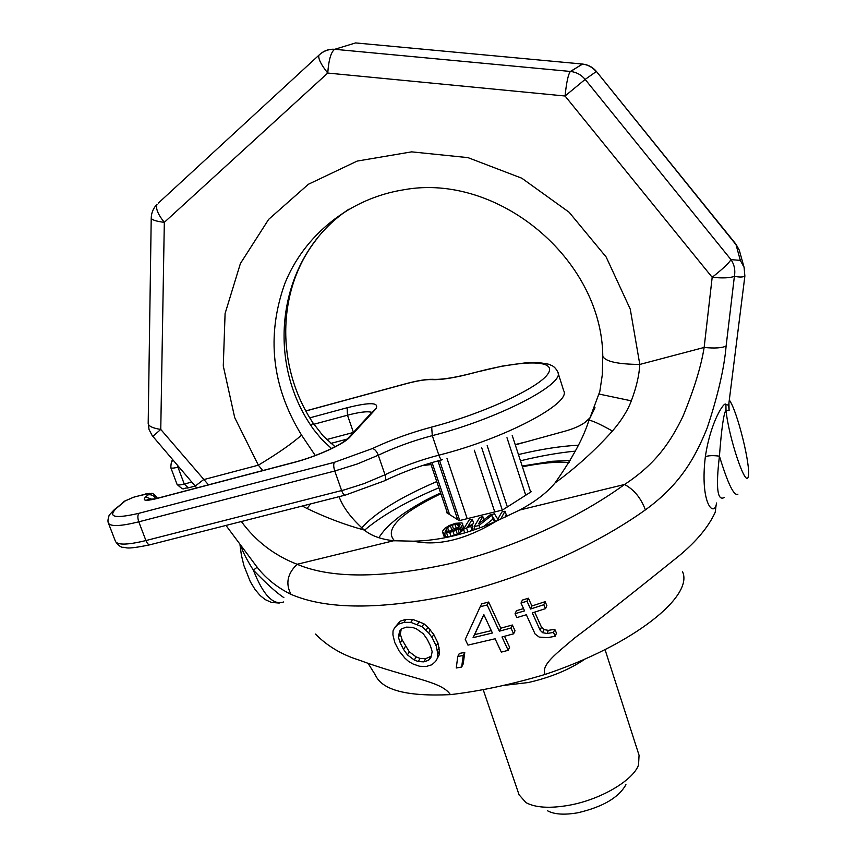 <?xml version="1.0" encoding="UTF-8"?>
<svg xmlns="http://www.w3.org/2000/svg" width="857" height="857" viewBox="0 0 857 857"><rect width="100%" height="100%" fill="white"/><g stroke="black" fill="none" stroke-linecap="round" stroke-linejoin="round"><path stroke-width="1.29" d="M315.462 634.073C327.299 646.049 341.782 654.705 358.912 660.029C409.603 678.851 440.959 680.629 450.418 694.631C480.038 691.171 511.608 684.443 545.127 674.427C540.681 664.957 556.461 653.537 574.768 637.876C594.212 623.5 629.059 596.086 679.301 555.636C696.58 541.249 708.546 526.798 715.22 512.282L716.088 505.373C712.81 516.396 699.944 501.527 705.343 456.738C710.657 420.98 724.733 400.626 725.9 404.504L728.654 405.232L744.872 276.093L744.09 267.384L740.341 260.399L735.852 244.041M740.341 260.399L730.957 259.607C729.05 263.024 722.783 268.927 712.178 277.304L565.052 96.005L327.749 73.059L164.319 222.349L160.762 429.432L208.476 484.837M744.872 276.093C743.008 277.261 739.516 277.325 734.395 276.297C730.335 278 722.933 278.343 712.178 277.304L704.143 347.449C701.144 366.378 694.052 389.421 682.868 416.566C670.752 441.323 656.537 463.455 624.56 484.473C634.051 489.604 640.982 498.067 645.385 509.883C680.469 484.376 695.198 457.552 707.186 427.975C717.898 395.634 724.208 368.306 726.125 346.003L734.395 276.297C735.488 270.148 734.342 264.588 730.957 259.607L585.149 79.401L565.052 96.005C566.477 82.315 568.255 74.131 570.398 71.452L582.631 64.05M255.332 564.806L255.375 564.859C264.352 577.2 276.233 587.034 291.005 594.362C326.806 609.756 380.679 609.895 452.646 594.812C522.074 578.721 594.844 545.963 645.385 509.883M437.531 657.962L439.202 654.866L439.48 650.795L437.916 642.943L433.749 634.437L427.889 627.195L423.883 623.735L412.603 619.375L405.875 619.365L400.165 621.164L394.616 627.699L393.02 630.891L392.924 634.866L394.766 642.546L399.062 650.881L404.847 658.08L408.735 661.561L413.149 664.036L419.598 666.264L426.186 666.478L431.917 664.753L435.752 661.229L437.531 657.962L437.809 653.88L436.234 645.996L432.046 637.458L428.629 632.884L422.126 626.735L410.803 622.364L404.033 622.364L398.291 624.196L394.616 627.699M461.655 667.035L463.219 663.929L464.773 652.402L459.341 653.452L457.756 656.516L456.267 667.989L461.655 667.035L463.219 655.466L457.756 656.516M513.622 633.805L515.003 630.763L512.368 625.01L500.767 628.192L488.661 602.021L481.709 603.842L480.188 606.777L465.244 639.386L467.965 645.117L495.089 638.765L501.313 652.102L508.19 650.324L501.998 636.965L513.622 633.805L510.965 628.031L499.331 631.202L487.151 604.956L480.188 606.777M508.19 650.324L509.583 647.249L504.516 636.301M555.218 636.248L553.504 632.445L547.087 633.473L542.642 632.712L540.156 630.227L532.304 612.894L545.534 608.62L543.788 604.742L530.537 609.016L527.001 601.207L521.013 603.06L524.559 610.87L515.057 613.708L516.825 617.597L526.327 614.748L535.079 633.998L539.192 637.083L547.612 637.662L555.218 636.248L556.482 633.087L554.768 629.306L548.373 630.345L543.949 629.606L541.463 627.131L534.682 612.144M523.531 608.588L516.45 610.709L515.057 613.708M545.534 608.62L546.852 605.556L545.106 601.689L531.897 605.985L528.383 598.207L522.406 600.071L521.013 603.06M431.157 656.226L425.608 658.722L420.059 658.401L416.095 656.88L409.271 651.77L402.126 639.847L400.283 634.148L401.215 629.359M491.307 630.634L474.607 634.641L483.894 614.737M241.085 546.252C242.724 551.844 246.816 559.814 253.383 570.162C266.431 583.681 276.586 592.83 283.849 597.618M257.261 567.141L253.383 570.162C263.153 595.058 273.254 605.653 283.678 601.946M724.508 497.349C717.363 501.709 715.67 487.987 719.43 456.16C721.551 428.275 723.747 412.967 726.008 410.246L729.103 410.621L728.654 405.232M716.088 505.373L716.645 502.973M705.343 456.738C708.343 455.517 713.035 455.324 719.43 456.16C727.893 483.766 734.042 496.439 737.909 494.168M725.9 404.504L726.008 410.246C728.761 438.045 745.997 488.94 748.279 476.546C751.043 466.251 737.191 410.492 729.307 400.058M728.921 403.101L729.103 410.621M450.418 694.631C407 696.666 381.986 690.11 375.366 674.973L375.066 674.223M682.568 571.801C693.774 596.043 634.126 644.646 545.127 674.427M364.514 530.215C381.569 515.689 406.357 501.538 438.87 487.783M520.478 460.798C540.338 455.945 558.635 452.721 575.379 451.125M361.654 527.912C375.43 512.625 400.476 497.189 436.77 481.57M518.453 454.564C540.821 449.207 560.735 446.101 578.175 445.233M422.137 465.64L431.028 464.558M515.293 444.858L561.646 432.089C573.012 429.132 581.057 425.683 585.802 421.74L590.055 417.745M595.004 407.707L588.888 420.262C583.853 437.156 572.583 458.045 555.068 482.92C546.98 492.668 535.218 501.699 519.77 510.011L496.599 521.013C467.622 533.922 439.93 540.638 413.513 541.185L393.642 540.746C380.883 539.289 371.102 535.721 364.289 530.044C351.509 518.678 343.111 507.558 339.072 496.674M334.048 445.972L335.055 446.818M302.296 506.026L307.042 508.501L310.588 503.927M307.042 508.501C326.496 517.842 345.585 525.02 364.289 530.044M555.068 482.92C575.861 467.772 594.983 450.471 612.444 431.039C621.421 420.583 627.71 410.514 631.32 400.84C636.376 387.418 639.204 375.291 639.804 364.439C617.811 364.246 605.471 361.536 602.792 356.308L602.75 355.441M241.363 521.527C255.707 541.142 274.283 555.39 297.111 564.281C330.845 578.529 380.947 578.496 447.429 564.195C511.565 548.951 578.293 518.217 624.56 484.473L519.77 510.011M148.197 423.154L149.054 429.561L152.203 435.602L195.225 486.101L203.527 479.663L258.353 465.18L262.756 470.557M612.444 431.039C599.846 424.011 591.994 420.423 588.888 420.262M631.32 400.84L599.268 394.102M258.364 465.18C278.15 453.257 292.548 443.219 301.546 435.088L315.28 455.517M317.122 238.578C276.372 289.345 275.654 366.614 312.966 422.897L311.027 425.725L313.383 429.196L321.579 439.234L331.552 448.575M152.835 436.374L160.762 429.432C153.124 428.243 148.936 426.358 148.186 423.787L151.218 218.224C152 219.97 156.37 221.352 164.319 222.349C157.881 214.325 155.46 208.305 157.045 204.277C153.285 208.165 151.346 212.815 151.218 218.224L151.218 217.785M744.422 268.562L739.259 250.105L735.917 244.566L596.44 71.495M158.416 203.023L318.879 55.244C318.076 58.672 321.032 64.607 327.749 73.059C328.734 59.679 331.07 51.763 334.733 49.299C328.627 49.063 323.346 51.045 318.879 55.244L319.907 54.302M739.259 250.105L735.938 244.159L596.418 71.474C592.733 67.103 588.041 64.618 582.332 64.029L570.708 71.474C576.515 72.202 581.335 74.848 585.149 79.401L596.183 71.624C592.53 67.253 587.913 64.714 582.332 64.029L355.612 42.925L334.733 49.299L570.398 71.452L334.755 49.299C329.259 48.87 324.417 50.445 320.25 54.023M726.125 346.003C722.076 348.028 714.749 348.51 704.143 347.449L639.804 364.439L630.249 309.098L606.167 257.025L569.112 212.236L521.838 178.235L467.965 157.624L411.649 151.86L357.155 161.084L308.402 184.266L268.68 219.338L240.41 263.506L225.091 313.523L223.281 365.993L234.7 417.584L258.353 465.18M291.005 594.362C285.36 583.66 287.395 573.633 297.111 564.281L393.642 540.746M413.513 541.185C437.991 546.38 465.683 539.653 496.599 521.013M400.165 621.164L398.291 624.196M405.875 619.365L404.033 622.364M412.603 619.375L410.803 622.364M419.287 621.4L417.52 624.389M423.883 623.735L422.126 626.735M427.889 627.195L426.154 630.195M430.353 629.874L428.629 632.884M433.749 634.437L432.046 637.458M437.916 642.943L436.234 645.996M439.159 647.817L437.477 650.881M439.48 650.795L437.809 653.88M400.262 642.954L398.398 637.233L399.598 631.095L401.719 628.802L406.422 627.131L412.131 627.313L416.234 628.727L423.304 633.773L427.182 639.301L430.45 645.91L432.185 651.727L430.76 657.962L428.564 660.254L423.861 661.861L418.28 661.54L414.295 660.04L407.439 654.919L403.593 649.467L400.262 642.954L402.126 639.847M473.075 637.662L483.83 614.598L492.411 633.002L473.075 637.662L474.607 634.641M400.283 634.148L398.398 637.233M405.447 646.339L403.593 649.467M409.271 651.77L407.439 654.919M416.095 656.88L414.295 660.04M420.059 658.401L418.28 661.54M425.608 658.722L423.861 661.861M430.278 657.137L428.564 660.254M464.773 652.402L463.219 655.466M488.661 602.021L487.151 604.956M500.767 628.192L499.331 631.202M512.368 625.01L510.965 628.031M554.768 629.306L553.504 632.445M548.373 630.345L547.087 633.473M528.383 598.207L527.001 601.207M531.897 605.985L530.537 609.016M545.106 601.689L543.788 604.742M541.463 627.131L540.156 630.227M543.949 629.606L542.642 632.712M625.931 784.637C618.797 797.578 602.771 806.951 577.864 812.768C564.527 815.093 554.447 814.461 547.634 810.84M605.042 649.595L639.065 755.274L638.54 764.947C633.184 780.406 600.618 799.613 569.252 805.226C549.969 808.622 535.539 807.755 525.952 802.623L519.063 794.76M585.331 658.84C569.701 669.563 550.665 677.458 528.212 682.547L503.188 685.493M530.376 491.211L531.297 491.682L502.448 510.054L459.202 520.628L446.497 512.582L447.118 512.197M484.205 526.08L493.011 519.021L494.51 521.892M504.977 517.317L506.283 514.95L505.052 511.211L501.87 511.993L497.799 519.203L494.446 513.804L490.215 514.832L478.549 523.873L482.823 516.632L479.663 517.403L474.167 526.637L478.977 525.47L491.768 515.282L495.571 521.442M469.165 531.576L472.003 530.044L472.957 528.448L471.693 524.698L467.676 526.851L472.303 519.203L469.154 519.974L463.519 529.219L470.739 526.284L471.693 524.698M471.982 525.545L473.546 522.92L472.303 519.203M442.683 532.422L443.947 536.161L445.694 536.921L450.996 536.321L457.317 534.115L461.719 531.34L463.937 528.437L462.03 522.866L455.549 523.295L449.325 525.48L444.944 528.201L442.651 531.094L442.683 532.422L444.429 533.183L453.032 531.597L459.556 528.319L461.591 526.477L462.759 523.852M448.147 531.961L453.46 528.812L458.441 527.58M483.862 519.76L482.823 516.632M500.509 519.331L505.052 511.211M493.011 519.021L491.768 515.282M479.759 527.794L478.977 525.47M475.132 529.508L474.167 526.637M459.073 526.926L453.128 530.729L447.847 532.015L445.169 531.319L447.558 527.558L452.207 525.105L458.763 523.831L460.134 524.495L459.073 526.926M464.783 532.979L463.519 529.219M472.003 530.044L470.739 526.284M467.901 531.993L466.711 528.448M462.855 530.226L461.591 526.477M463.937 528.437L462.684 524.709M461.719 531.34L460.455 527.601M460.82 532.068L459.556 528.319M459.277 533.129L458.013 529.369M457.317 534.115L456.053 530.354M454.296 535.357L453.032 531.597M450.996 536.321L449.732 532.572M447.954 536.889L446.69 533.14M445.694 536.921L444.429 533.183M444.494 536.707L443.23 532.968M459.545 526.166L458.763 523.831M458.634 527.387L457.434 523.831M456.192 527.976L454.938 524.27M453.46 528.812L452.207 525.105M451.65 529.583L450.396 525.877M448.811 531.276L447.558 527.558M447.343 532.004L446.283 528.865M445.886 531.683L445.404 530.247M430.503 463.016L447.45 513.193M432.057 462.555L449.604 514.554M437.927 460.895L457.724 519.696M439.555 460.455L459.759 520.499M447 458.506L467.183 518.678M474.307 450.204L494.757 511.94M481.666 447.643L502.277 510.097M487.172 445.64L507.355 506.937M506.98 437.702L525.737 495.217M512.207 435.388L530.654 492.089M589.83 418.227L599.836 391.392L602.257 375.13L602.792 356.308C601.968 258.75 497.456 172.675 404.108 189.718C349.71 198.213 304.203 235.107 284.749 283.731C266.184 336.105 271.787 386.55 301.546 435.088M349.056 209.076C279.253 255.268 264.245 356.662 311.027 425.725M569.294 462.555C557.029 461.537 541.41 462.941 522.427 466.776M394.584 540.831C383.904 529.647 399.33 513.943 440.873 493.707M557.95 372.57L563.692 390.706C571.855 403.047 504.612 438.773 438.859 455.163C419.673 460.188 401.729 466.722 385.007 474.778L364.021 483.627L344.76 489.754L145.926 540.553C128.036 544.902 117.902 545.234 115.513 541.528L115.427 541.303M442.383 459.716C441.312 460.177 440.134 458.656 438.859 455.163L432.292 435.635C498.142 418.934 565.759 383.722 557.789 372.056C555.914 368.199 553.418 365.843 550.312 364.986C550.697 364.471 546.498 363.657 537.693 362.511L526.284 362.747L502.577 366.035L474.842 372.484M108.357 522.963L108.453 523.22C110.767 526.734 120.88 526.262 138.78 521.827L334.766 471.007L341.643 490.579C342.993 494.06 344.31 495.539 345.596 495.014L384.054 481.002C385.757 480.413 386.078 478.335 385.007 474.778L378.269 455.228C395.066 447.268 413.074 440.734 432.292 435.635L431.682 427.075C484.216 413.395 540.349 387.118 548.287 373.32C557.039 359.297 521.174 359.94 474.36 372.699C455.303 377.755 441.098 380.069 431.746 379.619C425.822 379.362 417.08 380.787 405.543 383.882L406.068 383.657M344.975 495.175L150.532 544.624C148.882 545.234 147.35 543.884 145.926 540.553L138.78 521.827C137.495 517.885 137.57 515.046 139.005 513.279L334.434 462.298L372.409 448.543C390.867 439.855 410.621 432.699 431.682 427.075M353.32 432.474L326.688 439.545M191.775 482.052L184.255 484.044C180.024 485.116 177.635 485.255 177.088 484.451C185.348 491.854 181.898 487.665 187.672 488.029M195.182 486.058L188.272 487.869L184.255 484.044L177.956 467.172L178.877 466.926M405.543 383.882L305.895 410.974M309.805 417.841L347.149 407.739C370.417 401.933 379.93 402.394 375.666 409.11L349.935 437.07C343.775 444.258 316.49 456.685 293.512 462.598L155.546 498.86C145.401 501.238 142.091 500.617 145.615 496.985L148.09 494.864C149.236 493.675 148.154 493.482 144.844 494.264L133.456 497.274L125.251 500.895L116.263 508.437C107.404 517.2 114.988 518.817 139.005 513.279M173.114 460.155L172.15 461.195M173.178 460.23C171.85 459.706 171.057 462.191 170.811 467.676C171.346 468.425 173.735 468.254 177.956 467.172L177.378 465.158M313.866 424.258L347.471 415.217C359.704 412.003 367.824 411.06 371.842 412.388M347.149 407.739L347.471 415.217L353.427 432.357M375.666 409.11L372.045 412.174M349.935 437.07L346.421 439.727M293.512 462.598L294.337 462.255M155.546 498.86L156.542 498.485M145.615 496.985L152.46 499.449M148.09 494.864C151.368 494.296 153.939 495.571 155.803 498.678L147.093 499.727L149.611 499.888M156.97 498.367L157.056 497.735C151.4 490.911 151.86 494.339 149.589 493.353L134.42 496.91M144.844 494.264L145.819 493.911M133.456 497.274L124.34 501.227L122.39 502.855M125.251 500.895L113.253 510.601M116.263 508.437L115.341 508.769C110.671 513.247 108.518 515.785 108.86 516.396C107.832 519.449 107.703 521.72 108.453 523.22L115.513 541.528C118.523 545.663 121.158 547.591 123.429 547.312C126.579 547.141 124.222 550.119 149.739 544.827M334.434 462.298C333.384 464.001 333.491 466.915 334.766 471.007L357.198 464.012L378.269 455.228C376.684 451.253 374.734 449.025 372.409 448.543M474.36 372.699L474.467 372.591C455.517 377.605 441.612 379.844 432.774 379.308L435.142 379.405M431.746 379.619L432.774 379.308C426.358 379.137 417.327 380.626 405.661 383.765L305.853 410.899M279.232 603.049L271.465 602.428L265.209 599.6L260.089 595.476L255.022 589.466L250.308 581.678L243.902 565.566L241.395 555.175L239.992 544.752M375.366 674.973L368.06 663.307M335.098 446.797L323.11 435.892L312.966 422.897M515.207 444.59L525.137 442.083M195.225 486.101L196.756 487.912M225.98 525.437L255.375 564.859M483.187 689.628L519.267 795.36M570.473 460.477L551.972 461.302L522.181 466.026M440.616 492.968C427.054 498.956 413.867 506.423 401.055 515.368C386.1 526.926 383.261 531.383 378.794 537.714M441.88 459.845C421.601 465.158 402.586 472.078 384.857 480.606M346.774 439.191L330.909 443.39M372.891 411.253L348.585 437.606C343.689 444.108 316.147 456.738 293.715 462.426L155.792 498.678M157.056 497.735L157.27 498.292M170.811 467.676L177.088 484.451"/></g></svg>
